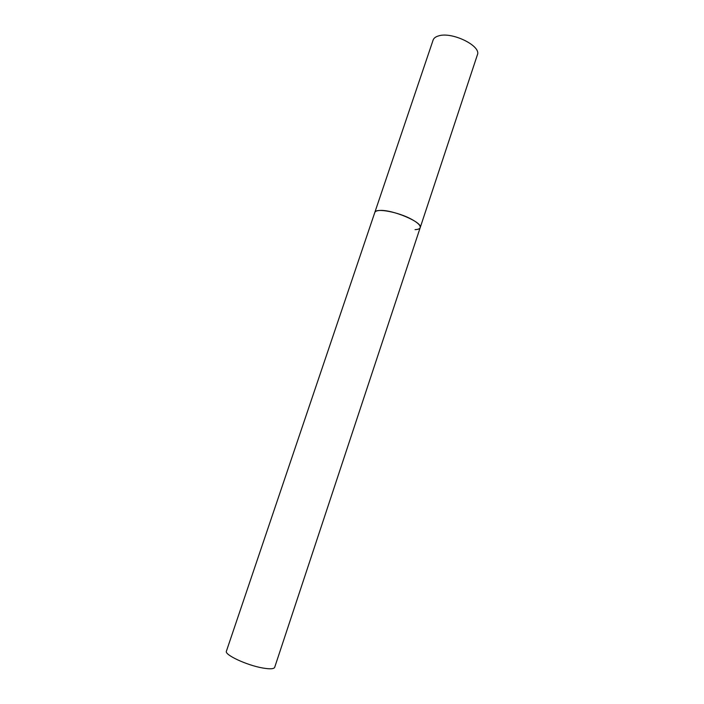 <?xml version="1.0" encoding="UTF-8"?>
<svg xmlns="http://www.w3.org/2000/svg" width="704" height="704" viewBox="0 0 704 704"><rect width="100%" height="100%" fill="white"/><g stroke="black" fill="none" stroke-linecap="round" stroke-linejoin="round"><path stroke-width="1.06" d="M420.2 227.638L274.683 667.339C273.9 669.02 269.931 669.24 262.759 668.008C246.866 665.315 224.18 654.711 226.406 651.191L433.11 40.075C433.77 38.201 435.503 36.837 438.31 35.983C451.598 31.24 481.703 45.971 477.374 54.877L420.2 227.638C420.675 225.553 417.912 222.834 411.919 219.472C398.649 211.992 375.452 207.706 374.81 212.45C375.206 211.332 376.737 210.681 379.386 210.487C391.838 209.141 423.333 222.473 420.2 227.638C419.742 228.853 418.026 229.522 415.043 229.645"/></g></svg>
